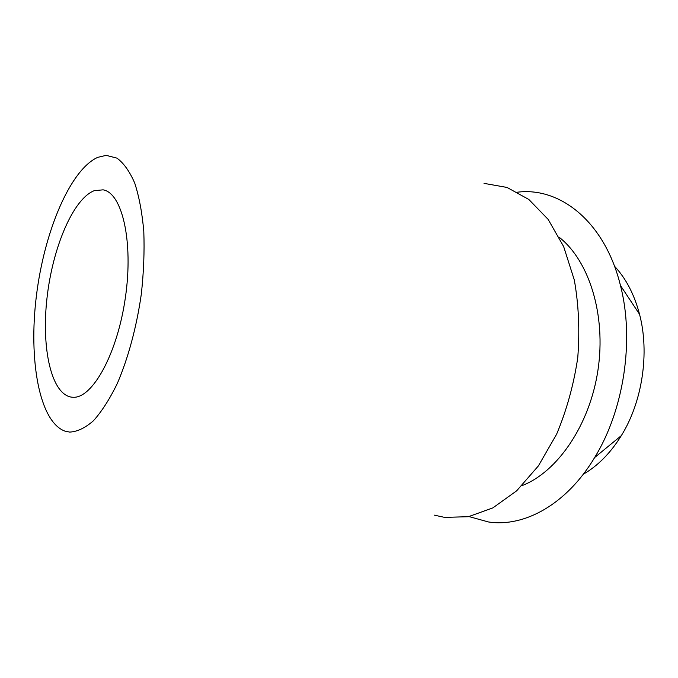 <?xml version="1.0" encoding="UTF-8"?>
<svg xmlns="http://www.w3.org/2000/svg" width="678" height="678" viewBox="0 0 678 678"><rect width="100%" height="100%" fill="white"/><g stroke="black" fill="none" stroke-linecap="round" stroke-linejoin="round"><path stroke-width="1.02" d="M94.276 190.662C73.004 198.866 52.452 248.106 46.96 298.396C41.256 348.678 51.443 394.943 71.978 397.206L73.216 397.274C92.581 398.384 117.472 353.501 125.413 297.396C133.566 241.326 122.125 192.815 103.081 189.84L94.276 190.662M583.283 474.244C597.911 465.837 610.598 452.955 621.353 435.598C642.397 401.664 649.71 352.907 639.549 314.295C634.354 294.54 626.006 278.505 614.488 266.174M517.645 192.171C560.181 186.865 604.852 221.791 620.455 285.497C634.557 339.653 624.023 409.885 594.657 457.523C566.503 504.559 524.204 527.45 488.482 521.967L468.998 516.585M522.043 485.618C557.418 472.015 589.75 425.157 597.971 370.069C606.268 315.007 589.097 260.725 559.274 237.334M434.259 515.136L444.514 517.365L468.371 516.712L492.847 507.907L516.661 490.821L538.4 465.896L556.621 434.2C566.655 410.224 573.698 384.765 577.749 357.806C579.868 330.754 578.724 304.82 574.308 280.014L563.664 246.597L548.121 219.358L528.823 199.459L507.042 187.45L484.016 183.365M69.665 432.089L64.774 431.064C39.214 421.504 28.442 359.747 36.383 295.989C44.155 232.19 69.936 169.924 97.674 157.372L106.124 155.355L116.947 158.127C123.743 163.101 129.668 171.432 134.727 183.102C139.126 196.612 142.151 212.722 143.795 231.461C144.541 251.326 143.719 272.2 141.321 294.091C136.634 326.923 128.167 358.238 117.302 383.485C109.717 399.045 101.785 411.444 93.505 420.691C85.233 427.945 77.292 431.742 69.665 432.089M639.549 314.295L620.455 285.497M621.353 435.598L594.657 457.523"/></g></svg>
